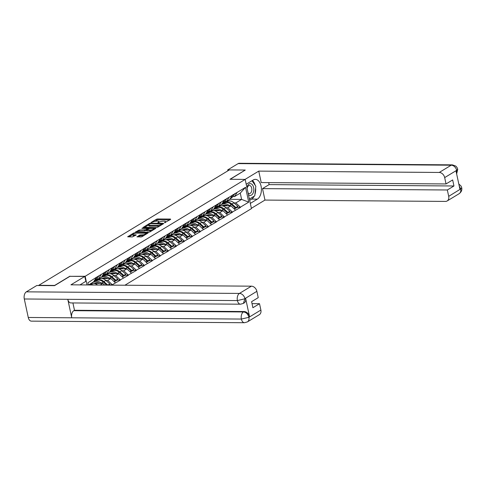 <?xml version="1.0" encoding="UTF-8"?>
<svg xmlns="http://www.w3.org/2000/svg" width="486" height="486" viewBox="0 0 486 486"><rect width="100%" height="100%" fill="white"/><g stroke="black" fill="none" stroke-linecap="round" stroke-linejoin="round"><path stroke-width="0.73" d="M164.456 222.807L170.659 219.356L170.452 219.046L157.646 218.955L156.431 219.253L151.079 222.491L152.768 222.078A2.849 0.79 -12.1 0 1 156.656 221.124L157.725 221.13A2.849 0.79 -12.1 0 1 158.898 221.507A2.849 0.79 -12.1 0 1 158.387 222.12L157.841 222.758L159.384 222.132A2.849 0.79 -12.1 0 1 163.272 221.173L164.341 221.179A2.849 0.79 -12.1 0 1 165.513 221.555A2.849 0.79 -12.1 0 1 165.003 222.169L164.456 222.807M137.009 236.658L140.806 236.998L142.021 236.694L148.127 232.903L133.741 232.988L127.636 236.779L132.344 236.931L136.262 234.902L133.741 234.768A2.381 0.662 -12.1 0 1 132.763 234.446A2.381 0.662 -12.1 0 1 133.954 233.584A2.381 0.662 -12.1 0 1 136.438 233.134L144.864 233.195A2.381 0.662 -12.1 0 1 145.849 233.511A2.381 0.662 -12.1 0 1 144.652 234.38A2.381 0.662 -12.1 0 1 142.173 234.829L139.549 235.121L137.07 236.961M69.954 276.17L54.663 285.428L38.789 285.312L229.38 169.918L245.254 170.033L229.957 179.291L245.181 179.407L85.178 276.285L69.99 276.327M156.474 227.509L157.689 227.211L163.63 223.615L163.424 223.299L150.617 223.208L149.402 223.505L143.303 227.296L156.474 227.509M155.799 228.353L149.858 231.956L148.643 232.253L135.466 232.041L139.385 230.006L145.794 229.744L147.641 228.535L141.869 228.371L142.574 227.946L155.799 228.353M87.03 284.948L85.178 276.285M124.914 285.227L251.444 208.622L245.181 179.407M88.367 284.96L87.899 282.767L96.179 277.463L245.545 187.317L248.723 202.14L240.382 207.188L235.844 202.905L233.997 202.887M237.132 207.419L240.382 207.188M240.436 207.443L232.375 212.036L227.837 207.747L225.99 207.735M229.125 212.267L232.375 212.036M232.43 212.291L224.368 216.884L219.836 212.595L217.983 212.582M221.118 217.114L224.368 216.884M224.423 217.139L216.367 221.731L211.829 217.442L209.982 217.43M213.111 221.962L216.367 221.731M216.422 221.987L208.36 226.579L203.822 222.29L201.976 222.278M205.104 226.81L208.36 226.579M208.415 226.834L200.354 231.421L195.815 227.138L193.969 227.126M197.103 231.652L200.354 231.421M200.408 231.676L192.347 236.269L187.815 231.986L185.962 231.968M189.097 236.5L192.347 236.269M192.401 236.524L184.346 241.117L179.808 236.834L177.961 236.816M181.09 241.348L184.346 241.117M184.401 241.372L176.339 245.965L171.801 241.676L169.954 241.664M173.083 246.195L176.339 245.965M176.394 246.22L168.332 250.812L163.794 246.524L161.947 246.511M165.082 251.043L168.332 250.812M168.387 251.068L160.325 255.66L155.787 251.371L153.941 251.359M157.075 255.891L160.325 255.66M160.38 255.915L152.325 260.502L147.787 256.219L145.94 256.207M149.068 260.733L152.325 260.502M152.379 260.763L144.318 265.35L139.78 261.067L137.933 261.055M141.061 265.581L144.318 265.35M144.372 265.605L136.311 270.198L131.773 265.915L129.926 265.897M133.061 270.429L136.311 270.198M136.366 270.453L128.304 275.046L123.766 270.763L121.919 270.745M125.054 275.276L128.304 275.046M128.359 275.301L120.303 279.893L115.765 275.605L113.918 275.592M117.047 280.124L120.303 279.893M120.358 280.149L112.296 284.741L107.758 280.452L105.912 280.44M109.04 284.972L112.296 284.741M96.696 278.982L98.403 279L101.112 274.766M104.241 272.871L101.531 277.105L98.403 279M100.171 285.045L102.88 283.405L93.512 283.338M93.282 283.332L91.265 283.32M104.654 285.082L102.88 283.405M104.703 274.14L106.404 274.153L109.119 269.918M112.248 268.023L109.538 272.257L106.404 274.153M107.758 280.452L110.887 278.557L101.513 278.49M101.288 278.484L99.272 278.472M115.425 282.846L110.887 278.557M112.709 269.293L114.41 269.305L117.126 265.07M120.255 263.175L117.545 267.409L114.41 269.305M115.765 275.605L118.894 273.709L109.52 273.642M109.295 273.642L107.272 273.624M123.432 277.998L118.894 273.709M120.716 264.445L122.417 264.457L125.127 260.223M128.261 258.327L125.546 262.562L122.417 264.457M123.766 270.763L126.901 268.867L117.527 268.794M117.296 268.794L115.279 268.776M131.439 273.15L126.901 268.867M128.717 259.597L130.424 259.609L133.134 255.381M136.262 253.485L133.553 257.714L130.424 259.609M131.773 265.915L134.901 264.02L125.534 263.947M125.303 263.947L123.286 263.928M139.439 268.302L134.901 264.02M136.724 254.749L138.431 254.761L141.14 250.533M144.269 248.638L141.56 252.866L138.431 254.761M139.78 261.067L142.908 259.172L133.535 259.099M133.31 259.099L131.293 259.087M147.446 263.455L142.908 259.172M144.731 249.901L146.432 249.913L149.147 245.685M152.276 243.79L149.566 248.018L146.432 249.913M147.787 256.219L150.915 254.324L141.541 254.257M141.317 254.251L139.294 254.239M155.453 258.607L150.915 254.324M152.738 245.053L154.439 245.072L157.148 240.837M160.283 238.942L157.567 243.176L154.439 245.072M155.787 251.371L158.922 249.476L149.548 249.409M149.317 249.403L147.301 249.391M163.46 253.765L158.922 249.476M160.738 240.212L162.446 240.224L165.155 235.989M168.284 234.094L165.574 238.328L162.446 240.224M163.794 246.524L166.929 244.628L157.555 244.561M157.324 244.561L155.307 244.543M171.461 248.917L166.929 244.628M168.745 235.364L170.452 235.376L173.162 231.142M176.29 229.246L173.581 233.48L170.452 235.376M171.801 241.676L174.93 239.78L165.562 239.713M165.331 239.713L163.314 239.695M179.468 244.069L174.93 239.78M176.752 230.516L178.453 230.528L181.169 226.294M184.297 224.398L181.588 228.633L178.453 230.528M179.808 236.834L182.936 234.938L173.563 234.866M173.338 234.866L171.315 234.847M187.475 239.221L182.936 234.938M184.759 225.668L186.46 225.68L189.169 221.452M192.304 219.557L189.589 223.785L186.46 225.68M187.815 231.986L190.943 230.091L181.57 230.018M181.345 230.018L179.322 230.006M195.481 234.374L190.943 230.091M192.76 220.82L194.467 220.832L197.176 216.604M200.305 214.709L197.595 218.937L194.467 220.832M195.815 227.138L198.95 225.243L189.576 225.17M189.346 225.17L187.329 225.158M203.482 229.526L198.95 225.243M200.767 215.972L202.474 215.991L205.183 211.756M208.312 209.861L205.602 214.095L202.474 215.991M203.822 222.29L206.951 220.395L197.583 220.328M197.352 220.322L195.336 220.31M211.489 224.684L206.951 220.395M208.773 211.131L210.474 211.143L213.19 206.908M216.319 205.013L213.609 209.247L210.474 211.143M211.829 217.442L214.958 215.547L205.584 215.48M205.359 215.474L203.336 215.462M219.496 219.836L214.958 215.547M216.78 206.283L218.481 206.295L221.191 202.061M224.325 200.165L221.61 204.399L218.481 206.295M219.836 212.595L222.965 210.699L213.591 210.632M213.366 210.632L211.343 210.614M227.503 214.988L222.965 210.699M224.781 201.435L226.488 201.447L229.198 197.213M232.326 195.317L229.617 199.552L226.488 201.447M227.837 207.747L230.972 205.857L221.598 205.785M221.367 205.785L219.35 205.766M235.503 210.14L230.972 205.857M232.788 196.587L234.495 196.599L237.204 192.371M235.844 202.905L241.615 199.406L240.266 193.106L234.495 196.599M229.769 199.321L241.615 199.406L248.723 202.14M240.266 193.106L245.545 187.317M96.234 277.719L93.525 281.947L88.555 284.96M169.778 219.891L157.829 219.806L154.408 221.434M148.613 224.945L144.524 227.424M162.749 224.149L162.263 224.143M162.081 223.943L150.696 223.639L149.117 224.289A2.849 0.79 -12.1 0 0 148.607 224.903A2.849 0.79 -12.1 0 0 149.779 225.285L157.464 225.34A2.849 0.79 -12.1 0 0 161.352 224.38L162.081 223.943L162.196 224.483M148.607 224.903L148.789 225.759A2.849 0.79 -12.1 0 0 149.961 226.136L149.779 225.285M159.888 225.881A2.849 0.79 -12.1 0 1 157.646 226.19L149.961 226.136M136.694 232.162L138.352 231.16L138.17 230.309M146.681 230.17L144.761 230.899L138.352 231.16M147.708 228.833L148.297 228.839M153.667 228.882L154.919 228.888M149.967 230.085A2.381 0.662 -12.1 0 0 152.446 229.635A2.381 0.662 -12.1 0 0 153.643 228.772A2.381 0.662 -12.1 0 0 152.665 228.456L149.694 228.432L146.79 229.757L149.967 230.085L150.15 230.935A2.381 0.662 -12.1 0 0 151.924 230.698M146.632 229.945L146.815 230.795L147.179 230.917L146.997 230.066M150.15 230.935L147.179 230.917M144.069 235.461A2.381 0.662 -12.1 0 1 142.355 235.68L139.737 235.971L138.073 236.974M132.763 234.446L132.945 235.303A2.381 0.662 -12.1 0 0 133.923 235.619L133.741 234.768M135.217 235.625L133.923 235.619M132.781 234.531L128.863 236.907M147.082 233.632L145.873 233.62M221.914 205.785L224.034 205.159A6.075 4.556 58.8 0 1 227.8 205.833M222.412 203.421L226.154 202.316A7.436 5.577 -121.2 0 1 231.962 204.029L235.91 207.552L237.885 206.356L233.936 202.838L231.962 204.029M224.04 202.328L228.128 201.119A7.436 5.577 58.8 0 1 233.936 202.838M221.355 204.557L223.511 203.92A7.436 5.577 58.8 0 1 229.319 205.633L229.556 205.845M222.035 203.743L225.486 202.723L223.511 203.92M237.885 206.356L237.35 207.285L235.37 208.482L235.91 207.552M230.388 198.343A7.436 5.577 -121.2 0 0 230.668 197.99L233.073 194.582M230.133 198.75L231.348 198.009A7.436 5.577 -121.2 0 0 232.642 196.794L235.048 193.385M234.386 209.083L235.242 207.959L231.293 204.436A7.436 5.577 -121.2 0 0 225.486 202.723M235.242 207.959L233.997 208.713M213.913 210.632L216.027 210.007A6.075 4.556 58.8 0 1 219.794 210.675M214.405 208.269L218.147 207.164A7.436 5.577 -121.2 0 1 223.955 208.877L227.904 212.4L229.884 211.203L225.929 207.68L223.955 208.877M216.033 207.176L220.128 205.967A7.436 5.577 58.8 0 1 225.929 207.68M213.348 209.405L215.505 208.767A7.436 5.577 58.8 0 1 221.312 210.481L221.549 210.693M214.028 208.591L217.485 207.571L215.505 208.767M229.884 211.203L229.343 212.133L227.369 213.33L227.904 212.4M222.388 203.191A7.436 5.577 -121.2 0 0 222.661 202.838L225.067 199.424M222.126 203.591L223.341 202.856A7.436 5.577 -121.2 0 0 224.635 201.641L227.047 198.233M226.379 213.925L227.241 212.801L223.287 209.284A7.436 5.577 -121.2 0 0 217.485 207.571M227.241 212.801L225.99 213.561M205.906 215.48L208.026 214.855A6.075 4.556 58.8 0 1 211.787 215.523M206.398 213.117L210.146 212.011A7.436 5.577 -121.2 0 1 215.948 213.725L219.903 217.248L221.877 216.051L217.928 212.528L215.948 213.725M208.032 212.024L212.121 210.815A7.436 5.577 58.8 0 1 217.928 212.528M205.341 214.247L207.504 213.609A7.436 5.577 58.8 0 1 213.305 215.328L213.542 215.535M206.021 213.433L209.478 212.418L207.504 213.609M221.877 216.051L221.337 216.981L219.362 218.178L219.903 217.248M214.381 208.038A7.436 5.577 -121.2 0 0 214.654 207.686L217.066 204.272M214.119 208.439L215.341 207.704A7.436 5.577 -121.2 0 0 216.628 206.489L219.04 203.075M218.372 218.773L219.235 217.649L215.286 214.132A7.436 5.577 -121.2 0 0 209.478 212.418M219.235 217.649L217.983 218.408M197.899 220.328L200.019 219.702A6.075 4.556 58.8 0 1 203.786 220.371M198.391 217.965L202.14 216.859A7.436 5.577 -121.2 0 1 207.947 218.572L211.896 222.096L213.87 220.899L209.922 217.376L207.947 218.572M200.025 216.871L204.114 215.663A7.436 5.577 58.8 0 1 209.922 217.376M197.334 219.095L199.497 218.457A7.436 5.577 58.8 0 1 205.305 220.17L205.542 220.383M198.015 218.281L201.471 217.26L199.497 218.457M213.87 220.899L213.33 221.829L211.355 223.025L211.896 222.096M206.374 212.886A7.436 5.577 -121.2 0 0 206.647 212.534L209.059 209.12M206.119 213.287L207.334 212.552A7.436 5.577 -121.2 0 0 208.628 211.337L211.033 207.923M210.371 223.621L211.228 222.497L207.279 218.979A7.436 5.577 -121.2 0 0 201.471 217.26M211.228 222.497L209.982 223.256M189.892 225.176L192.013 224.55A6.075 4.556 58.8 0 1 195.779 225.218M190.391 222.813L194.133 221.707A7.436 5.577 -121.2 0 1 199.94 223.42L203.889 226.944L205.864 225.747L201.915 222.224L199.94 223.42M192.019 221.719L196.107 220.51A7.436 5.577 58.8 0 1 201.915 222.224M189.333 223.943L191.49 223.305A7.436 5.577 58.8 0 1 197.298 225.018L197.535 225.231M190.014 223.129L193.464 222.108L191.49 223.305M205.864 225.747L205.323 226.676L203.348 227.873L203.889 226.944M198.367 217.734A7.436 5.577 -121.2 0 0 198.646 217.382L201.052 213.968M198.112 218.135L199.327 217.4A7.436 5.577 -121.2 0 0 200.621 216.185L203.026 212.771M202.364 228.469L203.221 227.345L199.272 223.821A7.436 5.577 -121.2 0 0 193.464 222.108M203.221 227.345L201.976 228.098M181.886 230.024L184.006 229.398A6.075 4.556 58.8 0 1 187.772 230.066M182.384 227.661L186.126 226.555A7.436 5.577 -121.2 0 1 191.934 228.268L195.882 231.786L197.863 230.589L193.908 227.071L191.934 228.268M184.012 226.561L188.106 225.358A7.436 5.577 58.8 0 1 193.908 227.071M181.327 228.791L183.483 228.153A7.436 5.577 58.8 0 1 189.291 229.866L189.528 230.078M182.007 227.977L185.464 226.956L183.483 228.153M197.863 230.589L197.322 231.524L195.342 232.721L195.882 231.786M190.366 222.582A7.436 5.577 -121.2 0 0 190.64 222.23L193.045 218.815M190.105 222.983L191.32 222.248A7.436 5.577 -121.2 0 0 192.614 221.033L195.02 217.619M194.357 233.316L195.22 232.193L191.265 228.669A7.436 5.577 -121.2 0 0 185.464 226.956M195.22 232.193L193.969 232.946M248.431 194.576A5.893 3.542 90.4 0 0 249.646 195.336A5.893 3.542 90.4 0 0 253.771 190.548A5.893 3.542 90.4 0 0 250.928 183.726A5.893 3.542 90.4 0 0 246.943 187.632M248.073 192.881A4.034 2.424 90.4 0 0 248.99 193.501A4.034 2.424 90.4 0 0 249.397 193.562A4.034 2.424 90.4 0 0 251.839 189.886A4.034 2.424 90.4 0 0 249.865 185.549A4.034 2.424 90.4 0 0 249.458 185.488A4.034 2.424 90.4 0 0 247.107 188.398M251.967 180.756L255.824 186.174L254.761 195.822L249.397 199.072M254.178 196.174A10.2 6.13 90.4 0 1 251.614 199.108L257.343 199.151A10.2 6.13 90.4 0 0 261.334 187.815A10.2 6.13 90.4 0 0 255.363 179.37A10.2 6.13 90.4 0 0 253.236 179.984L246.214 184.237M257.343 199.151L250.326 203.403M251.371 208.3L264.961 200.074L262.507 188.617L447.339 189.99L448.7 196.338L460.734 188.945L459.944 189.285L456.014 170.975L456.761 170.422M268.697 182.627L269.123 184.607L262.507 188.617M269.123 184.607L453.954 185.98L452.66 179.935L446.039 183.945L261.207 182.566L258.752 171.115L439.235 172.457L451.221 165.197L238.116 163.612L227.673 169.936L229.325 169.948M245.053 179.407L258.752 171.115M264.961 200.074L445.443 201.417A5.437 4.076 -121.2 0 0 447.169 200.955A5.437 4.076 -121.2 0 0 448.7 196.338M238.116 163.612A5.577 3.347 -89.6 0 1 239.282 163.278L452.381 164.863A5.577 3.347 -89.6 0 0 451.221 165.197A5.437 4.076 58.8 0 1 456.664 170.343L444.678 177.597A5.437 4.076 -121.2 0 0 439.235 172.457M227.867 170.835L227.673 169.936M446.039 183.945L444.678 177.597M453.954 185.98L447.339 189.99M245.26 170.07L230.194 179.298M254.919 194.406A10.2 6.13 90.4 0 0 255.624 187.991M255.132 185.202A10.2 6.13 90.4 0 0 252.428 180.476M251.614 199.108L249.658 200.293M459.221 185.938L460.637 188.866M458.802 183.987L460.947 185.919L461.53 187.122L461.7 187.736L460.74 188.945M452.381 164.863L455.783 166.072L456.968 167.384L457.733 169.237L456.664 170.343M79.959 284.893L85.84 281.339L84.789 276.437L70.932 284.826L251.414 286.169A5.437 4.076 58.8 0 1 256.863 291.314L258.224 297.657L251.602 301.666L252.896 307.717L259.518 303.707L260.879 310.05A5.437 4.076 58.8 0 1 259.348 314.673L247.362 321.926A5.437 4.076 -121.2 0 0 248.899 317.309L260.879 310.05M240.509 304.2A5.577 3.347 -89.6 0 1 237.399 300.573L244.926 298.781L243.395 303.404L240.509 304.2L70.895 302.936A5.577 3.347 -89.6 0 1 67.791 299.315L24.3 298.987A5.577 3.347 -89.6 0 1 26.335 291.843L36.778 285.519L54.535 285.653L69.929 276.327L84.789 276.437M247.362 321.926L244.476 322.722L31.377 321.137A5.577 3.347 -89.6 0 1 28.261 317.473L71.752 317.795A5.577 3.347 -89.6 0 1 73.793 310.688L243.407 311.951L244.1 311.532A5.437 4.076 58.8 0 1 249.543 316.678L245.618 298.361A5.437 4.076 58.8 0 1 244.087 302.985L243.395 303.404M24.3 298.987L28.261 317.473M26.335 291.843L239.434 293.423A5.577 3.347 -89.6 0 0 237.399 300.573L67.791 299.315L71.752 317.795L241.366 319.059L248.899 317.309M259.518 303.707L252.027 303.653M72.918 302.948L74.486 310.268L244.1 311.532M74.486 310.268L73.793 310.688M173.885 234.872L176.005 234.246A6.075 4.556 58.8 0 1 179.765 234.914M174.377 232.502L178.125 231.397A7.436 5.577 -121.2 0 1 183.927 233.116L187.882 236.633L189.856 235.437L185.901 231.919L183.927 233.116M176.011 231.409L180.099 230.206A7.436 5.577 58.8 0 1 185.901 231.919M173.32 233.638L175.482 233.001A7.436 5.577 58.8 0 1 181.284 234.714L181.521 234.926M174 232.824L177.457 231.804L175.482 233.001M189.856 235.437L189.315 236.366L187.341 237.563L187.882 236.633M182.359 227.424A7.436 5.577 -121.2 0 0 182.633 227.071L185.038 223.663M182.098 227.831L183.313 227.096A7.436 5.577 -121.2 0 0 184.607 225.881L187.019 222.466M186.351 238.164L187.213 237.04L183.258 233.517A7.436 5.577 -121.2 0 0 177.457 231.804M187.213 237.04L185.962 237.794M165.878 239.713L167.998 239.088A6.075 4.556 58.8 0 1 171.758 239.762M166.37 237.35L170.118 236.245A7.436 5.577 -121.2 0 1 175.926 237.958L179.875 241.481L181.849 240.284L177.9 236.767L175.926 237.958M168.004 236.257L172.093 235.048A7.436 5.577 58.8 0 1 177.9 236.767M165.313 238.486L167.476 237.848A7.436 5.577 58.8 0 1 173.277 239.562L173.52 239.774M165.993 237.672L169.45 236.652L167.476 237.848M181.849 240.284L181.308 241.214L179.334 242.411L179.875 241.481M174.353 232.272A7.436 5.577 -121.2 0 0 174.626 231.919L177.038 228.511M174.097 232.679L175.312 231.937A7.436 5.577 -121.2 0 0 176.606 230.722L179.012 227.314M178.35 243.012L179.206 241.888L175.258 238.365A7.436 5.577 -121.2 0 0 169.45 236.652M179.206 241.888L177.955 242.642M157.871 244.561L159.991 243.936A6.075 4.556 58.8 0 1 163.758 244.604M158.369 242.198L162.111 241.092A7.436 5.577 -121.2 0 1 167.919 242.806L171.868 246.329L173.842 245.132L169.893 241.609L167.919 242.806M159.997 241.105L164.086 239.896A7.436 5.577 58.8 0 1 169.893 241.609M157.312 243.328L159.469 242.696A7.436 5.577 58.8 0 1 165.276 244.409L165.513 244.622M157.993 242.514L161.443 241.499L159.469 242.696M173.842 245.132L173.302 246.062L171.327 247.259L171.868 246.329M166.346 237.119A7.436 5.577 -121.2 0 0 166.625 236.767L169.031 233.353M166.09 237.52L167.305 236.785A7.436 5.577 -121.2 0 0 168.599 235.57L171.005 232.156M170.343 247.854L171.2 246.73L167.251 243.213A7.436 5.577 -121.2 0 0 161.443 241.499M171.2 246.73L169.954 247.489M149.864 249.409L151.984 248.783A6.075 4.556 58.8 0 1 155.751 249.452M150.362 247.046L154.105 245.94A7.436 5.577 -121.2 0 1 159.912 247.653L163.861 251.177L165.841 249.98L161.887 246.457L159.912 247.653M151.99 245.952L156.085 244.744A7.436 5.577 58.8 0 1 161.887 246.457M149.305 248.176L151.462 247.538A7.436 5.577 58.8 0 1 157.27 249.251L157.507 249.464M149.986 247.362L153.442 246.341L151.462 247.538M165.841 249.98L165.301 250.91L163.32 252.106L163.861 251.177M158.345 241.967A7.436 5.577 -121.2 0 0 158.618 241.615L161.024 238.201M158.084 242.368L159.299 241.633A7.436 5.577 -121.2 0 0 160.593 240.418L162.998 237.004M162.336 252.702L163.193 251.578L159.244 248.06A7.436 5.577 -121.2 0 0 153.442 246.341M163.193 251.578L161.947 252.337M141.863 254.257L143.984 253.631A6.075 4.556 58.8 0 1 147.744 254.3M142.355 251.894L146.104 250.788A7.436 5.577 -121.2 0 1 151.905 252.501L155.86 256.025L157.835 254.828L153.88 251.305L151.905 252.501M143.99 250.8L148.078 249.591A7.436 5.577 58.8 0 1 153.88 251.305M141.298 253.024L143.461 252.386A7.436 5.577 58.8 0 1 149.263 254.099L149.5 254.312M141.979 252.21L145.436 251.189L143.461 252.386M157.835 254.828L157.294 255.758L155.32 256.954L155.86 256.025M150.338 246.815A7.436 5.577 -121.2 0 0 150.611 246.463L153.017 243.049M150.077 247.216L151.292 246.481A7.436 5.577 -121.2 0 0 152.586 245.266L154.998 241.852M154.329 257.55L155.192 256.426L151.237 252.902A7.436 5.577 -121.2 0 0 145.436 251.189M155.192 256.426L153.941 257.185M133.857 259.105L135.977 258.479A6.075 4.556 58.8 0 1 139.737 259.147M134.349 256.742L138.097 255.636A7.436 5.577 -121.2 0 1 143.899 257.349L147.853 260.867L149.828 259.676L145.879 256.152L143.899 257.349M135.983 255.642L140.071 254.439A7.436 5.577 58.8 0 1 145.879 256.152M133.292 257.872L135.454 257.234A7.436 5.577 58.8 0 1 141.256 258.947L141.499 259.16M133.972 257.058L137.429 256.037L135.454 257.234M149.828 259.676L149.287 260.605L147.313 261.802L147.853 260.867M142.331 251.663A7.436 5.577 -121.2 0 0 142.605 251.311L145.016 247.896M142.076 252.064L143.291 251.329A7.436 5.577 -121.2 0 0 144.585 250.114L146.991 246.7M146.322 262.397L147.185 261.274L143.236 257.75A7.436 5.577 -121.2 0 0 137.429 256.037M147.185 261.274L145.934 262.027M125.85 263.953L127.97 263.327A6.075 4.556 58.8 0 1 131.736 263.995M126.342 261.59L130.09 260.484A7.436 5.577 -121.2 0 1 135.898 262.197L139.846 265.714L141.821 264.518L137.872 261L135.898 262.197M127.976 260.49L132.064 259.287A7.436 5.577 58.8 0 1 137.872 261M125.291 262.719L127.447 262.082A7.436 5.577 58.8 0 1 133.255 263.795L133.492 264.007M125.971 261.905L129.422 260.885L127.447 262.082M141.821 264.518L141.28 265.453L139.306 266.644L139.846 265.714M134.324 256.511A7.436 5.577 -121.2 0 0 134.604 256.158L137.009 252.744M134.069 256.912L135.284 256.177A7.436 5.577 -121.2 0 0 136.578 254.962L138.984 251.548M138.322 267.245L139.178 266.121L135.23 262.598A7.436 5.577 -121.2 0 0 129.422 260.885M139.178 266.121L137.933 266.875M117.843 268.794L119.963 268.169A6.075 4.556 58.8 0 1 123.73 268.843M118.341 266.431L122.083 265.326A7.436 5.577 -121.2 0 1 127.891 267.039L131.84 270.562L133.814 269.365L129.865 265.848L127.891 267.039M119.969 265.338L124.064 264.129A7.436 5.577 58.8 0 1 129.865 265.848M117.284 267.567L119.441 266.929A7.436 5.577 58.8 0 1 125.248 268.643L125.485 268.855M117.964 266.753L121.421 265.733L119.441 266.929M133.814 269.365L133.279 270.295L131.299 271.492L131.84 270.562M126.324 261.353A7.436 5.577 -121.2 0 0 126.597 261L129.003 257.592M126.062 261.76L127.277 261.018A7.436 5.577 -121.2 0 0 128.571 259.803L130.977 256.395M130.315 272.093L131.171 270.969L127.223 267.446A7.436 5.577 -121.2 0 0 121.421 265.733M131.171 270.969L129.926 271.723M109.842 273.642L111.956 273.017A6.075 4.556 58.8 0 1 115.723 273.691M110.334 271.279L114.082 270.173A7.436 5.577 -121.2 0 1 119.884 271.887L123.833 275.41L125.813 274.213L121.858 270.69L119.884 271.887M111.968 270.186L116.057 268.977A7.436 5.577 58.8 0 1 121.858 270.69M109.277 272.415L111.44 271.777A7.436 5.577 58.8 0 1 117.241 273.49L117.478 273.703M109.958 271.601L113.414 270.581L111.44 271.777M125.813 274.213L125.273 275.143L123.298 276.34L123.833 275.41M118.317 266.2A7.436 5.577 -121.2 0 0 118.59 265.848L120.996 262.434M118.055 266.601L119.27 265.866A7.436 5.577 -121.2 0 0 120.564 264.651L122.976 261.243M122.308 276.935L123.171 275.817L119.216 272.294A7.436 5.577 -121.2 0 0 113.414 270.581M123.171 275.817L121.919 276.57M101.835 278.49L103.955 277.864A6.075 4.556 58.8 0 1 107.716 278.533M102.327 276.127L106.076 275.021A7.436 5.577 -121.2 0 1 111.877 276.734L115.832 280.258L117.806 279.061L113.858 275.538L111.877 276.734M103.961 275.033L108.05 273.825A7.436 5.577 58.8 0 1 113.858 275.538M101.27 277.257L103.433 276.619A7.436 5.577 58.8 0 1 109.235 278.338L109.478 278.551M101.951 276.443L105.407 275.428L103.433 276.619M117.806 279.061L117.266 279.991L115.291 281.187L115.832 280.258M110.31 271.048A7.436 5.577 -121.2 0 0 110.583 270.696L112.995 267.282M110.055 271.449L111.27 270.714A7.436 5.577 -121.2 0 0 112.558 269.499L114.969 266.085M114.301 281.783L115.164 280.659L111.215 277.142A7.436 5.577 -121.2 0 0 105.407 275.428M115.164 280.659L113.912 281.418M93.828 283.338L95.949 282.712A6.075 4.556 58.8 0 1 99.715 283.381M94.32 280.975L98.069 279.869A7.436 5.577 -121.2 0 1 103.876 281.582L107.825 285.1L109.8 283.909L105.851 280.386L103.876 281.582M95.955 279.881L100.043 278.672A7.436 5.577 58.8 0 1 105.851 280.386M93.269 282.105L95.426 281.467A7.436 5.577 58.8 0 1 101.234 283.18L101.471 283.393M93.944 281.291L97.4 280.27L95.426 281.467M109.8 283.909L108.809 285.112M102.303 275.896A7.436 5.577 -121.2 0 0 102.582 275.544L104.988 272.13M102.048 276.297L103.263 275.562A7.436 5.577 -121.2 0 0 104.557 274.347L106.963 270.933M106.695 285.094L103.208 281.989A7.436 5.577 -121.2 0 0 97.4 280.27M89.217 284.966L90.062 284.717A7.436 5.577 -121.2 0 1 93.622 284.996M89.88 284.158L92.036 283.52A7.436 5.577 58.8 0 1 97.607 285.027M94.296 280.744A7.436 5.577 -121.2 0 0 94.576 280.392L96.981 276.977M94.041 281.145L95.256 280.41A7.436 5.577 -121.2 0 0 96.55 279.195L98.956 275.781M91.417 284.978A7.436 5.577 -121.2 0 0 90.11 284.972M165.112 222.685L165.003 222.169M158.497 222.637L158.387 222.12M156.614 220.103L156.431 219.253M157.829 219.806L157.646 218.955M170.537 219.435L170.452 219.046M149.518 224.046L149.402 223.505M150.709 223.639L150.617 223.208M163.509 223.688L163.424 223.299M157.646 226.19L157.464 225.34M161.467 224.921L161.352 224.38M135.691 232.15L135.624 231.846M139.567 230.862L139.385 230.006M144.761 230.899L144.579 230.048M145.976 230.601L145.794 229.744M147.598 229.264L147.483 228.724M142.665 228.377L142.574 227.946M155.678 228.432L155.593 228.043M139.737 235.971L139.549 235.121M140.952 235.667L140.764 234.817M142.355 235.68L142.173 234.829M135.977 235.169L135.892 234.781M133.875 233.614L133.741 232.988M135.078 233.28L134.956 232.691M147.841 233.171L147.762 232.788M228.128 201.119L226.154 202.316M232.642 196.794L230.668 197.99M231.293 204.436L229.319 205.633M220.128 205.967L218.147 207.164M224.635 201.641L222.661 202.838M223.287 209.284L221.312 210.481M212.121 210.815L210.146 212.011M216.628 206.489L214.654 207.686M215.286 214.132L213.305 215.328M204.114 215.663L202.14 216.859M208.628 211.337L206.647 212.534M207.279 218.979L205.305 220.17M196.107 220.51L194.133 221.707M200.621 216.185L198.646 217.382M199.272 223.821L197.298 225.018M188.106 225.358L186.126 226.555M192.614 221.033L190.64 222.23M191.265 228.669L189.291 229.866M461.7 187.736C462.216 190.032 461.366 192.025 459.149 193.701A5.437 4.076 -121.2 0 0 460.679 189.078M456.554 173.478L456.706 170.556M249.543 316.678L248.796 317.224M256.863 291.314L244.823 298.702M244.926 298.781L245.618 298.361M244.877 298.568A5.437 4.076 58.8 0 0 239.434 293.423L251.414 286.169M244.476 322.722A5.577 3.347 -89.6 0 1 241.366 319.059A5.577 3.347 -89.6 0 1 243.407 311.951C246.074 312.219 247.89 313.932 248.85 317.097M180.099 230.206L178.125 231.397M184.607 225.881L182.633 227.071M183.258 233.517L181.284 234.714M172.093 235.048L170.118 236.245M176.606 230.722L174.626 231.919M175.258 238.365L173.277 239.562M164.086 239.896L162.111 241.092M168.599 235.57L166.625 236.767M167.251 243.213L165.276 244.409M156.085 244.744L154.105 245.94M160.593 240.418L158.618 241.615M159.244 248.06L157.27 249.251M148.078 249.591L146.104 250.788M152.586 245.266L150.611 246.463M151.237 252.902L149.263 254.099M140.071 254.439L138.097 255.636M144.585 250.114L142.605 251.311M143.236 257.75L141.256 258.947M132.064 259.287L130.09 260.484M136.578 254.962L134.604 256.158M135.23 262.598L133.255 263.795M124.064 264.129L122.083 265.326M128.571 259.803L126.597 261M127.223 267.446L125.248 268.643M116.057 268.977L114.082 270.173M120.564 264.651L118.59 265.848M119.216 272.294L117.241 273.49M108.05 273.825L106.076 275.021M112.558 269.499L110.583 270.696M111.215 277.142L109.235 278.338M100.043 278.672L98.069 279.869M104.557 274.347L102.582 275.544M103.208 281.989L101.234 283.18M92.036 283.52L90.062 284.717M96.55 279.195L94.576 280.392M165.683 222.369L165.513 221.555M159.068 222.321L158.898 221.507M162.324 224.404L162.196 223.803M147.774 229.155L147.641 228.535M153.813 229.556L153.643 228.772M146.013 234.282L145.849 233.511M447.169 200.955L459.149 193.701M457.733 169.237L456.64 173.885"/></g></svg>
